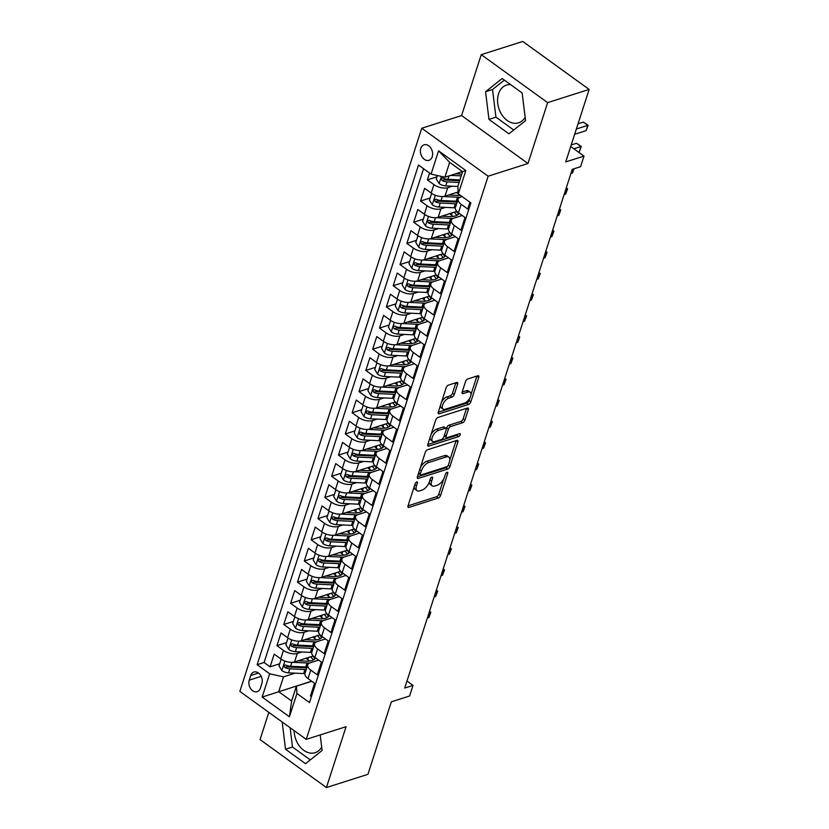 <?xml version="1.0" encoding="UTF-8"?>
<svg xmlns="http://www.w3.org/2000/svg" width="829" height="829" viewBox="0 0 829 829"><rect width="100%" height="100%" fill="white"/><g stroke="black" fill="none" stroke-linecap="round" stroke-linejoin="round"><path stroke-width="1.24" d="M416.749 481.95A1.741 0.85 125.8 0 0 415.142 483.763L408.003 505.845A2.487 1.223 125.8 0 0 408.179 507.348A2.487 1.223 125.8 0 0 408.966 507.4L438.292 498.053A2.487 1.223 125.8 0 0 440.593 495.462L447.733 473.38A1.741 0.85 125.8 0 0 447.608 472.333A1.741 0.85 125.8 0 0 447.059 472.292A1.741 0.85 125.8 0 0 445.442 474.105L444.52 476.965A7.969 3.907 125.8 0 1 437.163 485.276L434.717 486.053A7.969 3.907 125.8 0 1 432.199 485.867A7.969 3.907 125.8 0 1 431.65 481.069L432.572 478.209A1.741 0.85 125.8 0 0 432.458 477.162A1.741 0.85 125.8 0 0 431.899 477.121A1.741 0.85 125.8 0 0 430.292 478.934L429.37 481.794A7.969 3.907 125.8 0 1 422.002 490.105L419.567 490.882A7.969 3.907 125.8 0 1 417.039 490.695A7.969 3.907 125.8 0 1 416.5 485.898L417.422 483.038A1.741 0.85 125.8 0 0 417.298 481.991A1.741 0.85 125.8 0 0 416.749 481.95M510.602 84.62A19.803 14.394 -107.7 0 0 506.519 85.097A19.803 14.394 -107.7 0 0 498.54 93.843A19.803 14.394 -107.7 0 0 502.208 115.283A19.803 14.394 -107.7 0 0 518.539 122.827A19.803 14.394 -107.7 0 0 525.14 117.241M420.769 148.412A8.124 5.907 -107.7 0 0 422.272 157.209A8.124 5.907 -107.7 0 0 428.976 160.308A8.124 5.907 -107.7 0 0 432.251 156.712A8.124 5.907 -107.7 0 0 430.748 147.925A8.124 5.907 -107.7 0 0 424.044 144.826A8.124 5.907 -107.7 0 0 420.769 148.412M321.693 747.105A19.803 14.394 72.3 0 1 315.103 752.691A19.803 14.394 72.3 0 1 294.119 730.618M457.649 384.045A2.487 1.223 125.8 0 0 457.484 382.542A2.487 1.223 125.8 0 0 456.696 382.48L448.468 385.102A2.487 1.223 125.8 0 0 446.168 387.703L438.24 412.22A2.487 1.223 125.8 0 0 438.417 413.723A2.487 1.223 125.8 0 0 439.204 413.785L468.53 404.438A2.487 1.223 125.8 0 0 470.831 401.837L478.758 377.319A2.487 1.223 125.8 0 0 478.582 375.817A2.487 1.223 125.8 0 0 477.794 375.755L467.857 378.926A2.487 1.223 125.8 0 0 465.556 381.527L462.167 392.013A2.487 1.223 125.8 0 0 462.333 393.516A2.487 1.223 125.8 0 0 463.121 393.578L468.053 392.003A6.663 3.264 125.8 0 1 470.157 392.158A6.663 3.264 125.8 0 1 469.919 397.837A6.663 3.264 125.8 0 1 464.468 403.122L445.152 409.277A6.663 3.264 125.8 0 1 443.049 409.122A6.663 3.264 125.8 0 1 443.297 403.443A6.663 3.264 125.8 0 1 448.748 398.158L451.96 397.132A2.487 1.223 125.8 0 0 454.261 394.531L457.649 384.045L455.867 382.749L452.468 393.236L454.261 394.531M268.834 712.349L260.037 739.582L326.419 787.55L367.921 774.327L391.35 701.811L409.609 695.997L413.029 685.407L404.728 688.049L572.269 169.344L580.569 166.691L583.989 156.111L570.704 146.515M547.648 102.641L481.255 54.673L461.598 115.542L527.98 163.51L547.648 102.641L589.15 89.418L565.72 161.924L583.989 156.111M527.98 163.51L488.146 176.204L306.243 739.375L239.85 691.407L421.754 128.236L488.146 176.204M326.419 787.55L346.087 726.681L306.243 739.375M427.588 449.732A2.487 1.223 125.8 0 0 425.287 452.333L417.37 476.851A2.487 1.223 125.8 0 0 417.536 478.354A2.487 1.223 125.8 0 0 418.324 478.416L447.66 469.069A2.487 1.223 125.8 0 0 449.96 466.468L457.877 441.95A2.487 1.223 125.8 0 0 457.712 440.448A2.487 1.223 125.8 0 0 456.924 440.386L427.588 449.732M427.805 444.541L435.733 420.013A2.487 1.223 125.8 0 1 438.033 417.422L467.359 408.075A2.487 1.223 125.8 0 1 468.147 408.127A2.487 1.223 125.8 0 1 468.312 409.63L464.924 420.127A2.487 1.223 125.8 0 1 462.623 422.728L450.727 426.51A2.487 1.223 125.8 0 0 448.427 429.111L446.178 436.075A2.487 1.223 125.8 0 0 446.354 437.577A2.487 1.223 125.8 0 0 447.142 437.629L459.525 433.691A1.741 0.85 125.8 0 1 460.074 433.722A1.741 0.85 125.8 0 1 460.012 435.215A1.741 0.85 125.8 0 1 458.582 436.593L428.769 446.095A2.487 1.223 125.8 0 1 427.982 446.043A2.487 1.223 125.8 0 1 427.805 444.541L456.789 435.298A1.741 0.85 125.8 0 0 458.085 434.147M481.255 54.673L522.757 41.45L589.15 89.418M429.577 173.054L427.37 179.872L436.987 176.815M452.365 186.204L447.743 187.675A10.155 4.891 -162.1 0 1 433.919 184.608L431.184 193.074L424.635 188.349L420.541 201.043L430.147 197.986M445.525 207.374L440.904 208.846A10.155 4.891 -162.1 0 1 427.09 205.779L424.355 214.245L417.806 209.519L413.702 222.224L423.308 219.157M438.686 228.545L434.064 230.016A10.155 4.891 -162.1 0 1 420.251 226.949L417.515 235.415L410.966 230.69L406.863 243.394L416.469 240.327M431.847 249.726L427.225 251.197A10.155 4.891 -162.1 0 1 413.412 248.12L410.676 256.596L404.127 251.861L400.024 264.565L409.63 261.498M425.008 270.896L420.386 272.368A10.155 4.891 -162.1 0 1 406.573 269.29L403.837 277.767L397.288 273.031L393.184 285.736L402.79 282.679M418.168 292.067L413.547 293.539A10.155 4.891 -162.1 0 1 399.733 290.471L396.998 298.937L390.449 294.202L386.345 306.906L395.951 303.849M411.329 313.238L406.707 314.709A10.155 4.891 -162.1 0 1 392.894 311.642L390.158 320.108L383.609 315.372L379.506 328.077L389.112 325.02M404.49 334.408L399.868 335.88A10.155 4.891 -162.1 0 1 386.055 332.812L383.319 341.279L376.77 336.553L372.667 349.247L382.283 346.19M397.651 355.579L393.039 357.05A10.155 4.891 -162.1 0 1 379.216 353.983L376.48 362.449L369.931 357.724L365.827 370.428L375.444 367.361M390.811 376.749L386.2 378.221A10.155 4.891 -162.1 0 1 372.376 375.154L369.641 383.62L363.092 378.894L358.988 391.599L368.604 388.532M383.972 397.92L379.361 399.391A10.155 4.891 -162.1 0 1 365.537 396.324L362.801 404.801L356.252 400.065L352.149 412.769L361.765 409.702M377.143 419.101L372.522 420.572A10.155 4.891 -162.1 0 1 358.698 417.495L355.962 425.971L349.413 421.236L345.31 433.94L354.926 430.873M370.304 440.272L365.682 441.743A10.155 4.891 -162.1 0 1 351.859 438.676L349.123 447.142L342.584 442.406L338.481 455.111L348.087 452.054M363.465 461.442L358.843 462.914A10.155 4.891 -162.1 0 1 345.03 459.846L342.294 468.312L335.745 463.577L331.641 476.281L341.247 473.224M356.625 482.613L352.004 484.084A10.155 4.891 -162.1 0 1 338.191 481.017L335.455 489.483L328.906 484.747L324.802 497.452L334.408 494.395M349.786 503.783L345.165 505.255A10.155 4.891 -162.1 0 1 331.351 502.187L328.616 510.654L322.066 505.928L317.963 518.622L327.569 515.565M342.947 524.954L338.325 526.425A10.155 4.891 -162.1 0 1 324.512 523.358L321.776 531.824L315.227 527.099L311.124 539.803L320.73 536.736M336.108 546.124L331.486 547.596A10.155 4.891 -162.1 0 1 317.673 544.529L314.937 552.995L308.388 548.27L304.284 560.974L313.89 557.907M329.268 567.295L324.647 568.777A10.155 4.891 -162.1 0 1 310.834 565.699L308.098 574.176L301.549 569.44L297.445 582.145L307.062 579.077M322.429 588.476L317.808 589.947A10.155 4.891 -162.1 0 1 303.994 586.87L301.259 595.346L294.709 590.611L290.606 603.315L300.222 600.248M315.59 609.647L310.979 611.118A10.155 4.891 -162.1 0 1 297.155 608.051L294.419 616.517L287.87 611.781L283.767 624.486L293.383 621.429M308.751 630.817L304.139 632.289A10.155 4.891 -162.1 0 1 290.316 629.221L287.58 637.688L281.031 632.952L276.927 645.656L283.477 650.392A10.155 4.891 17.9 0 0 297.3 653.459L301.922 651.988M286.544 642.599L276.927 645.656M311.403 696.681L310.46 695.997L314.564 683.293L308.015 678.568A10.155 4.891 17.9 0 1 304.999 673.324L307.735 664.858A10.155 4.891 17.9 0 0 310.751 670.091L317.3 674.827L321.403 662.122L314.854 657.387A10.155 4.891 17.9 0 1 311.839 652.154L314.574 643.687A10.155 4.891 -162.1 0 1 317.051 641.625L325.465 638.941M314.574 643.687A10.155 4.891 -162.1 0 0 317.59 648.92L324.139 653.656L328.243 640.952L321.693 636.216A10.155 4.891 17.9 0 1 318.668 630.983L321.403 622.517A10.155 4.891 -162.1 0 1 323.89 620.444L332.305 617.771M321.403 622.517A10.155 4.891 -162.1 0 0 324.429 627.75L330.978 632.486L335.082 619.781L328.533 615.045A10.155 4.891 17.9 0 1 325.507 609.812L328.243 601.346A10.155 4.891 -162.1 0 1 330.73 599.274L339.144 596.6M328.243 601.346A10.155 4.891 -162.1 0 0 331.268 606.579L337.817 611.315L341.921 598.611L335.372 593.875A10.155 4.891 17.9 0 1 332.346 588.642L335.082 580.165A10.155 4.891 -162.1 0 1 337.569 578.103L345.973 575.43M335.082 580.165A10.155 4.891 -162.1 0 0 338.108 585.409L344.657 590.134L348.76 577.44L342.211 572.704A10.155 4.891 17.9 0 1 339.185 567.471L341.921 558.995A10.155 4.891 -162.1 0 1 344.408 556.933L352.812 554.259M341.921 558.995A10.155 4.891 -162.1 0 0 344.947 564.238L351.496 568.963L355.6 556.259L349.05 551.534A10.155 4.891 17.9 0 1 346.025 546.29L348.76 537.824A10.155 4.891 -162.1 0 1 351.247 535.762L359.651 533.078M348.76 537.824A10.155 4.891 -162.1 0 0 351.786 543.068L358.335 547.793L362.439 535.088L355.89 530.363A10.155 4.891 17.9 0 1 352.864 525.12L355.6 516.654A10.155 4.891 -162.1 0 1 358.087 514.591L366.491 511.907M355.6 516.654A10.155 4.891 -162.1 0 0 358.625 521.887L365.174 526.622L369.268 513.918L362.729 509.193A10.155 4.891 17.9 0 1 359.703 503.949L362.439 495.483A10.155 4.891 -162.1 0 1 364.926 493.421L373.33 490.737M362.439 495.483A10.155 4.891 -162.1 0 0 365.454 500.716L372.003 505.452L376.107 492.747L369.558 488.012A10.155 4.891 17.9 0 1 366.542 482.779L369.278 474.312A10.155 4.891 -162.1 0 1 371.765 472.25L380.169 469.566M369.278 474.312A10.155 4.891 -162.1 0 0 372.294 479.545L378.843 484.281L382.946 471.577L376.397 466.841A10.155 4.891 17.9 0 1 373.382 461.608L376.117 453.142A10.155 4.891 -162.1 0 1 378.604 451.069L387.008 448.396M376.117 453.142A10.155 4.891 -162.1 0 0 379.133 458.375L385.682 463.11L389.785 450.406L383.236 445.67A10.155 4.891 17.9 0 1 380.221 440.437L382.957 431.971A10.155 4.891 -162.1 0 1 385.433 429.899L393.848 427.225M382.957 431.971A10.155 4.891 -162.1 0 0 385.972 437.204L392.521 441.93L396.625 429.235L390.076 424.5A10.155 4.891 17.9 0 1 387.06 419.267L389.796 410.79A10.155 4.891 -162.1 0 1 392.272 408.728L400.687 406.055M389.796 410.79A10.155 4.891 -162.1 0 0 392.811 416.034L399.36 420.759L403.464 408.055L396.915 403.329A10.155 4.891 17.9 0 1 393.899 398.096L396.625 389.62A10.155 4.891 -162.1 0 1 399.112 387.557L407.526 384.884M396.625 389.62A10.155 4.891 -162.1 0 0 399.651 394.863L406.2 399.588L410.303 386.884L403.754 382.159A10.155 4.891 17.9 0 1 400.728 376.915L403.464 368.449A10.155 4.891 -162.1 0 1 405.951 366.387L414.365 363.703M403.464 368.449A10.155 4.891 -162.1 0 0 406.49 373.692L413.039 378.418L417.142 365.713L410.593 360.988A10.155 4.891 17.9 0 1 407.567 355.745L410.303 347.278A10.155 4.891 -162.1 0 1 412.79 345.216L421.194 342.532M410.303 347.278A10.155 4.891 -162.1 0 0 413.329 352.512L419.878 357.247L423.982 344.543L417.433 339.807A10.155 4.891 17.9 0 1 414.407 334.574L417.142 326.108A10.155 4.891 -162.1 0 1 419.629 324.046L428.033 321.362M417.142 326.108A10.155 4.891 -162.1 0 0 420.168 331.341L426.717 336.077L430.821 323.372L424.272 318.637A10.155 4.891 17.9 0 1 421.246 313.403L423.982 304.937A10.155 4.891 -162.1 0 1 426.469 302.875L434.873 300.191M423.982 304.937A10.155 4.891 -162.1 0 0 427.008 310.17L433.557 314.906L437.66 302.202L431.111 297.466A10.155 4.891 17.9 0 1 428.085 292.233L430.821 283.767A10.155 4.891 -162.1 0 1 433.308 281.694L441.712 279.021M430.821 283.767A10.155 4.891 -162.1 0 0 433.847 289L440.396 293.735L444.499 281.031L437.95 276.295A10.155 4.891 17.9 0 1 434.924 271.062L437.66 262.596A10.155 4.891 -162.1 0 1 440.147 260.524L448.551 257.85M437.66 262.596A10.155 4.891 -162.1 0 0 440.686 267.829L447.235 272.554L451.328 259.86L444.779 255.125A10.155 4.891 17.9 0 1 441.764 249.892L444.499 241.415A10.155 4.891 -162.1 0 1 446.986 239.353L455.39 236.679M444.499 241.415A10.155 4.891 -162.1 0 0 447.515 246.659L454.064 251.384L458.168 238.679L451.618 233.954A10.155 4.891 17.9 0 1 448.603 228.721L451.339 220.245A10.155 4.891 -162.1 0 1 453.826 218.182L462.23 215.499M451.339 220.245A10.155 4.891 -162.1 0 0 454.354 225.488L460.903 230.213L465.007 217.509L458.458 212.784A10.155 4.891 17.9 0 1 455.442 207.54L458.178 199.074A10.155 4.891 -162.1 0 1 460.655 197.012L462.095 196.556M431.184 193.074A10.155 4.891 17.9 0 0 445.007 196.141L458.188 191.945M424.355 214.245A10.155 4.891 17.9 0 0 438.168 217.322L456.831 211.374M417.515 235.415A10.155 4.891 17.9 0 0 431.329 238.493L449.992 232.545M410.676 256.596A10.155 4.891 17.9 0 0 424.489 259.664L443.152 253.715M403.837 277.767A10.155 4.891 17.9 0 0 417.65 280.834L436.313 274.886M396.998 298.937A10.155 4.891 17.9 0 0 410.811 302.005L429.484 296.057M390.158 320.108A10.155 4.891 17.9 0 0 403.972 323.175L422.645 317.227M383.319 341.279A10.155 4.891 17.9 0 0 397.132 344.346L415.806 338.398M376.48 362.449A10.155 4.891 17.9 0 0 390.304 365.516L408.966 359.579M369.641 383.62A10.155 4.891 17.9 0 0 383.464 386.697L402.127 380.749M362.801 404.801A10.155 4.891 17.9 0 0 376.625 407.868L395.288 401.92M355.962 425.971A10.155 4.891 17.9 0 0 369.786 429.039L388.449 423.091M349.123 447.142A10.155 4.891 17.9 0 0 362.947 450.209L381.609 444.261M342.294 468.312A10.155 4.891 17.9 0 0 356.107 471.38L374.77 465.432M335.455 489.483A10.155 4.891 17.9 0 0 349.268 492.55L367.931 486.602M328.616 510.654A10.155 4.891 17.9 0 0 342.429 513.721L361.092 507.773M321.776 531.824A10.155 4.891 17.9 0 0 335.59 534.902L354.263 528.954M314.937 552.995A10.155 4.891 17.9 0 0 328.75 556.072L347.424 550.124M308.098 574.176A10.155 4.891 17.9 0 0 321.911 577.243L340.584 571.295M301.259 595.346A10.155 4.891 17.9 0 0 315.072 598.414L333.745 592.466M294.419 616.517A10.155 4.891 17.9 0 0 308.243 619.584L326.906 613.636M287.58 637.688A10.155 4.891 17.9 0 0 301.404 640.755L320.067 634.807M260.358 688.215L261.871 683.552A7.865 5.72 -107.7 0 0 260.41 675.034A7.865 5.72 -107.7 0 0 253.912 672.039A7.865 5.72 -107.7 0 0 250.741 675.511L249.239 680.174A7.865 5.72 -107.7 0 0 250.7 688.692A7.865 5.72 -107.7 0 0 257.187 691.687A7.865 5.72 -107.7 0 0 260.358 688.215M431.059 174.121L438.572 150.837L465.846 170.546L458.323 193.831L457.795 186.525L462.582 171.707L449.66 162.38L444.872 177.199L431.059 174.121L418.49 165.054L257.114 664.713L269.674 673.78L283.487 676.858L295.083 673.158M458.323 193.831L470.882 202.908L309.497 702.567L296.937 693.49L289.425 716.774L262.151 697.075L269.674 673.78M423.567 168.712L264.078 662.485L270.088 666.827L274.192 654.122L280.741 658.858A10.155 4.891 17.9 0 0 294.564 661.925L313.227 655.977M318.626 660.112L310.212 662.796A10.155 4.891 17.9 0 0 307.735 664.858M458.178 199.074A10.155 4.891 -162.1 0 0 461.193 204.307L467.743 209.043L469.95 202.224M290.316 629.221L283.767 624.486M297.155 608.051L290.606 603.315M303.994 586.87L297.445 582.145M310.834 565.699L304.284 560.974M317.673 544.529L311.124 539.803M324.512 523.358L317.963 518.622M331.351 502.187L324.802 497.452M338.191 481.017L331.641 476.281M345.03 459.846L338.481 455.111M351.859 438.676L345.31 433.94M358.698 417.495L352.149 412.769M365.537 396.324L358.988 391.599M372.376 375.154L365.827 370.428M379.216 353.983L372.667 349.247M386.055 332.812L379.506 328.077M392.894 311.642L386.345 306.906M399.733 290.471L393.184 285.736M406.573 269.29L400.024 264.565M413.412 248.12L406.863 243.394M420.251 226.949L413.702 222.224M427.09 205.779L420.541 201.043M433.919 184.608L427.37 179.872M444.872 177.199L462.427 171.603M283.487 676.858L278.699 691.676L291.621 701.002L296.409 686.184L296.937 693.49M311.642 681.179L262.151 697.075M311.787 681.283L296.409 686.184M461.598 115.542L421.754 128.236M413.029 685.407L406.987 681.044M279.705 663.77L270.088 666.827M264.078 662.485L257.114 664.713M291.621 701.002L289.425 716.774M438.572 150.837L449.66 162.38M465.846 170.546L462.582 171.707M282.171 721.986L285.528 749.25L305.518 763.696L322.108 750.494L320.201 734.929M502.167 78.527L485.566 91.739L488.965 119.386L508.954 133.832L525.555 120.619L522.156 92.972L502.167 78.527M290.129 727.727L292.492 747.033L310.295 759.892M292.492 747.033L285.528 749.25M504.353 80.112L492.54 89.511L495.939 117.169L513.742 130.029M495.939 117.169L488.965 119.386M492.54 89.511L485.566 91.739M414.324 486.302A7.969 3.907 125.8 0 0 415.246 489.4L417.039 490.695M429.474 481.473A7.969 3.907 125.8 0 0 430.406 484.571L432.199 485.867M408.003 505.835L436.5 496.758A2.487 1.223 125.8 0 0 438.8 494.167L443.774 478.779M449.774 460.199L456.085 440.655L457.877 441.95M417.37 476.851L445.867 467.774A2.487 1.223 125.8 0 0 447.784 466.002M420.386 473.836A1.741 0.85 125.8 0 0 420.51 474.893A1.741 0.85 125.8 0 0 421.059 474.934L446.81 466.727A1.741 0.85 125.8 0 0 448.416 464.914L449.391 461.898A7.969 3.907 125.8 0 0 448.841 457.1A7.969 3.907 125.8 0 0 446.323 456.903L428.728 462.52A7.969 3.907 125.8 0 0 421.36 470.831L420.386 473.836L418.728 472.644M418.521 473.276A1.741 0.85 125.8 0 0 418.718 473.597L420.51 474.893M448.841 457.1L447.049 455.805A7.969 3.907 125.8 0 0 444.531 455.608L446.323 456.903M420.324 467.711A7.969 3.907 125.8 0 1 426.935 461.225L444.531 455.608M468.312 409.63L466.53 408.334L463.131 418.832L464.924 420.127M446.271 428.935L446.634 427.816A2.487 1.223 125.8 0 1 448.935 425.215L460.831 421.433A2.487 1.223 125.8 0 0 463.131 418.832M444.261 435.681A2.487 1.223 125.8 0 0 444.562 436.282L446.354 437.577M438.386 430.448A6.663 3.264 125.8 0 0 432.935 435.733A6.663 3.264 125.8 0 0 432.686 441.411A6.663 3.264 125.8 0 0 434.8 441.567L441.598 439.401A2.487 1.223 125.8 0 0 443.898 436.8L446.147 429.836A2.487 1.223 125.8 0 0 445.981 428.334A2.487 1.223 125.8 0 0 445.194 428.282L438.386 430.448L436.593 429.153A6.663 3.264 125.8 0 0 430.935 434.862M430.158 437.277A6.663 3.264 125.8 0 0 430.893 440.116L432.686 441.411M445.981 428.334L444.189 427.039A2.487 1.223 125.8 0 0 443.401 426.987L445.194 428.282M436.593 429.153L443.401 426.987M441.505 402.148A6.663 3.264 125.8 0 1 446.955 396.863L450.168 395.837A2.487 1.223 125.8 0 0 452.468 393.236M440.458 405.35A6.663 3.264 125.8 0 0 441.256 407.827L443.049 409.122M470.157 392.158L468.364 390.863A6.663 3.264 125.8 0 0 466.261 390.708L468.053 392.003M462.167 392.013L466.261 390.708M438.251 412.22L466.737 403.143A2.487 1.223 125.8 0 0 469.038 400.542L469.908 397.837M470.955 394.625L476.955 376.024M281.964 659.646L281.062 659.552L279.01 665.905L281.922 670.609A6.725 3.233 17.9 0 0 288.502 672.847L303.621 673.573A19.419 9.347 17.9 0 0 304.927 673.604M309.466 661.055A16.114 7.762 17.9 0 0 307.787 659.666A8 3.844 -162.1 0 1 306.233 658.205M292.658 662.298L307.041 662.982A19.419 9.347 17.9 0 0 309.704 662.982M317.466 660.485A19.419 9.347 17.9 0 0 318.149 659.77M298.119 660.796L305.932 661.169A16.114 7.762 17.9 0 0 315.548 657.894M307.031 667.034A19.419 9.347 -162.1 0 1 305.746 667.003L290.616 666.278A6.725 3.233 -162.1 0 1 285.591 664.951L283.87 665.646L284.772 667.5A6.725 3.233 17.9 0 0 289.798 668.827L304.927 669.542A19.419 9.347 17.9 0 0 306.202 669.583M313.766 657.096A19.419 9.347 17.9 0 0 312.73 656.143M310.554 656.837A16.114 7.762 -162.1 0 1 313.165 660.029M306.823 667.677A16.114 7.762 -162.1 0 1 303.808 667.728L288.689 667.003A3.43 1.648 -162.1 0 1 287.155 666.734L284.772 667.5M314.595 659.086A16.114 7.762 17.9 0 0 313.03 656.04M427.329 618.071L428.831 617.595L430.541 612.299L429.039 612.786M429.526 611.274L430.842 612.227L428.831 617.595M430.842 612.227L429.443 611.512M288.803 638.475L287.901 638.382L285.85 644.734L288.761 649.439A6.725 3.233 17.9 0 0 295.342 651.677L310.46 652.392A19.419 9.347 17.9 0 0 311.766 652.433M316.305 639.884A16.114 7.762 17.9 0 0 314.626 638.485A8 3.844 -162.1 0 1 313.072 637.035M299.497 641.118L313.88 641.812A19.419 9.347 17.9 0 0 316.533 641.812M324.305 639.314A19.419 9.347 17.9 0 0 324.989 638.599M304.958 639.625L312.771 639.998A16.114 7.762 17.9 0 0 322.388 636.724M313.87 645.864A19.419 9.347 -162.1 0 1 312.585 645.832L297.456 645.107A6.725 3.233 -162.1 0 1 292.43 643.781L290.71 644.475L291.611 646.319A6.725 3.233 17.9 0 0 296.637 647.646L311.766 648.371A19.419 9.347 17.9 0 0 313.041 648.402M320.595 635.916A19.419 9.347 17.9 0 0 319.569 634.962M317.393 635.656A16.114 7.762 -162.1 0 1 320.004 638.848M313.663 646.496A16.114 7.762 -162.1 0 1 310.647 646.558L295.528 645.832A3.43 1.648 -162.1 0 1 293.994 645.563L291.611 646.319M321.434 637.915A16.114 7.762 17.9 0 0 319.87 634.869M434.168 596.901L435.671 596.424L437.38 591.129L435.878 591.616M436.365 590.103L437.681 591.056L435.671 596.424M437.681 591.056L436.282 590.341M295.632 617.304L294.741 617.211L292.689 623.563L295.601 628.268A6.725 3.233 17.9 0 0 302.181 630.496L317.3 631.221A19.419 9.347 17.9 0 0 318.605 631.263M323.144 618.703A16.114 7.762 17.9 0 0 321.465 617.315A8 3.844 -162.1 0 1 319.911 615.864M306.336 619.947L320.719 620.641A19.419 9.347 17.9 0 0 323.372 620.641M331.144 618.144A19.419 9.347 17.9 0 0 331.828 617.429M311.797 618.455L319.6 618.828A16.114 7.762 17.9 0 0 329.227 615.553M320.699 624.693A19.419 9.347 -162.1 0 1 319.424 624.662L304.295 623.936A6.725 3.233 -162.1 0 1 299.269 622.61L297.549 623.304L298.45 625.149A6.725 3.233 17.9 0 0 303.476 626.475L318.595 627.201A19.419 9.347 17.9 0 0 319.88 627.232M327.434 614.745A19.419 9.347 17.9 0 0 326.408 613.792M324.232 614.486A16.114 7.762 -162.1 0 1 326.844 617.678M320.502 625.325A16.114 7.762 -162.1 0 1 317.486 625.387L302.357 624.662A3.43 1.648 -162.1 0 1 300.834 624.392L298.45 625.149M328.263 616.735A16.114 7.762 17.9 0 0 326.709 613.698M441.007 575.73L442.51 575.253L444.22 569.958L442.717 570.435M443.204 568.932L444.52 569.886L442.51 575.253M444.52 569.886L443.121 569.171M302.471 596.134L301.58 596.03L299.528 602.382L302.43 607.097A6.725 3.233 17.9 0 0 309.02 609.325L324.139 610.051A19.419 9.347 17.9 0 0 325.445 610.082M329.983 597.533A16.114 7.762 17.9 0 0 328.294 596.144A8 3.844 -162.1 0 1 326.75 594.694M313.175 598.776L327.559 599.471A19.419 9.347 17.9 0 0 330.211 599.471M337.983 596.963A19.419 9.347 17.9 0 0 338.667 596.258M318.637 597.274L326.439 597.657A16.114 7.762 17.9 0 0 336.066 594.372M327.538 603.522A19.419 9.347 -162.1 0 1 326.263 603.491L311.134 602.766A6.725 3.233 -162.1 0 1 306.108 601.439L304.388 602.134L305.279 603.978A6.725 3.233 17.9 0 0 310.315 605.305L325.434 606.03A19.419 9.347 17.9 0 0 326.719 606.061M334.274 593.574A19.419 9.347 17.9 0 0 333.248 592.621M331.072 593.315A16.114 7.762 -162.1 0 1 333.672 596.507M327.341 604.154A16.114 7.762 -162.1 0 1 324.326 604.217L309.196 603.491A3.43 1.648 -162.1 0 1 307.673 603.222L305.279 603.978M335.103 595.564A16.114 7.762 17.9 0 0 333.548 592.528M447.847 554.56L449.349 554.083L451.059 548.788L449.556 549.264M450.043 547.762L451.359 548.715L449.349 554.083M451.359 548.715L449.96 548M309.31 574.963L308.419 574.86L306.367 581.212L309.269 585.927A6.725 3.233 17.9 0 0 315.849 588.155L330.978 588.88A19.419 9.347 17.9 0 0 332.274 588.911M336.823 576.362A16.114 7.762 17.9 0 0 335.134 574.974A8 3.844 -162.1 0 1 333.59 573.523M320.015 577.606L334.398 578.3A19.419 9.347 17.9 0 0 337.051 578.3M344.823 575.792A19.419 9.347 17.9 0 0 345.496 575.077M325.476 576.103L333.279 576.476A16.114 7.762 17.9 0 0 342.905 573.202M334.377 582.352A19.419 9.347 -162.1 0 1 333.092 582.321L317.973 581.595A6.725 3.233 -162.1 0 1 312.947 580.269L311.227 580.963L312.118 582.808A6.725 3.233 17.9 0 0 317.155 584.134L332.274 584.859A19.419 9.347 17.9 0 0 333.559 584.891M341.113 572.404A19.419 9.347 17.9 0 0 340.087 571.45M337.9 572.145A16.114 7.762 -162.1 0 1 340.512 575.336M334.18 582.984A16.114 7.762 -162.1 0 1 331.165 583.046L316.036 582.321A3.43 1.648 -162.1 0 1 314.512 582.051L312.118 582.808M341.942 574.393A16.114 7.762 17.9 0 0 340.387 571.357M454.686 533.389L456.188 532.912L457.898 527.617L456.396 528.094M456.872 526.591L458.199 527.545L456.188 532.912M458.199 527.545L456.8 526.819M316.15 553.793L315.258 553.689L313.207 560.041L316.108 564.756A6.725 3.233 17.9 0 0 322.688 566.984L337.817 567.71A19.419 9.347 17.9 0 0 339.113 567.741M343.662 555.192A16.114 7.762 17.9 0 0 341.973 553.803A8 3.844 -162.1 0 1 340.429 552.352M326.854 556.435L341.237 557.119A19.419 9.347 17.9 0 0 343.89 557.119M351.651 554.622A19.419 9.347 17.9 0 0 352.335 553.907M332.315 554.933L340.118 555.306A16.114 7.762 17.9 0 0 349.745 552.031M341.216 561.181A19.419 9.347 -162.1 0 1 339.931 561.15L324.813 560.425A6.725 3.233 -162.1 0 1 319.776 559.098L318.067 559.793L318.958 561.637A6.725 3.233 17.9 0 0 323.994 562.964L339.113 563.689A19.419 9.347 17.9 0 0 340.398 563.72M347.952 551.233A19.419 9.347 17.9 0 0 346.926 550.28M344.74 550.974A16.114 7.762 -162.1 0 1 347.351 554.166M341.009 561.813A16.114 7.762 -162.1 0 1 338.004 561.875L322.875 561.15A3.43 1.648 -162.1 0 1 321.351 560.881L318.958 561.637M348.781 553.223A16.114 7.762 17.9 0 0 347.227 550.187M461.515 512.218L463.028 511.731L464.737 506.446L463.224 506.923M463.712 505.421L465.038 506.374L463.028 511.731M465.038 506.374L463.639 505.649M322.989 532.622L322.098 532.519L320.046 538.871L322.947 543.575A6.725 3.233 17.9 0 0 329.527 545.814L344.657 546.539A19.419 9.347 17.9 0 0 345.952 546.57M350.491 534.021A16.114 7.762 17.9 0 0 348.812 532.632A8 3.844 -162.1 0 1 347.268 531.171M333.693 535.265L348.076 535.948A19.419 9.347 17.9 0 0 350.729 535.948M358.491 533.451A19.419 9.347 17.9 0 0 359.175 532.736M339.154 533.762L346.957 534.135A16.114 7.762 17.9 0 0 356.584 530.861M348.056 540.011A19.419 9.347 -162.1 0 1 346.771 539.969L331.652 539.254A6.725 3.233 -162.1 0 1 326.616 537.928L324.906 538.612L325.797 540.467A6.725 3.233 17.9 0 0 330.833 541.793L345.952 542.518A19.419 9.347 17.9 0 0 347.237 542.549M354.791 530.063A19.419 9.347 17.9 0 0 353.765 529.109M351.579 529.804A16.114 7.762 -162.1 0 1 354.19 532.995M347.848 540.643A16.114 7.762 -162.1 0 1 344.843 540.705L329.714 539.98A3.43 1.648 -162.1 0 1 328.191 539.7L325.797 540.467M355.62 532.052A16.114 7.762 17.9 0 0 354.066 529.016M468.354 491.048L469.867 490.561L471.577 485.276L470.064 485.753M470.551 484.25L471.877 485.203L469.867 490.561M471.877 485.203L470.478 484.478M329.828 511.452L328.937 511.348L326.885 517.7L329.787 522.405A6.725 3.233 17.9 0 0 336.367 524.643L351.496 525.368A19.419 9.347 17.9 0 0 352.791 525.399M357.33 512.85A16.114 7.762 17.9 0 0 355.651 511.462A8 3.844 -162.1 0 1 354.107 510.001M340.532 514.094L354.916 514.778A19.419 9.347 17.9 0 0 357.568 514.778M365.33 512.281A19.419 9.347 17.9 0 0 366.014 511.566M345.994 512.591L353.796 512.964A16.114 7.762 17.9 0 0 363.423 509.69M354.895 518.83A19.419 9.347 -162.1 0 1 353.61 518.799L338.491 518.073A6.725 3.233 -162.1 0 1 333.455 516.757L331.745 517.441L332.636 519.296A6.725 3.233 17.9 0 0 337.672 520.622L352.791 521.337A19.419 9.347 17.9 0 0 354.076 521.379M361.631 508.892A19.419 9.347 17.9 0 0 360.605 507.939M358.418 508.633A16.114 7.762 -162.1 0 1 361.029 511.825M354.688 519.472A16.114 7.762 -162.1 0 1 351.672 519.524L336.553 518.809A3.43 1.648 -162.1 0 1 335.03 518.529L332.636 519.296M362.46 510.882A16.114 7.762 17.9 0 0 360.895 507.835M475.193 469.877L476.706 469.39L478.416 464.095L476.903 464.582M477.39 463.079L478.716 464.033L476.706 469.39M478.716 464.033L477.317 463.307M336.667 490.271L335.776 490.177L333.724 496.53L336.626 501.234A6.725 3.233 17.9 0 0 343.206 503.472L358.335 504.198A19.419 9.347 17.9 0 0 359.631 504.229M364.169 491.68A16.114 7.762 17.9 0 0 362.491 490.291A8 3.844 -162.1 0 1 360.947 488.83M347.361 492.923L361.755 493.607A19.419 9.347 17.9 0 0 364.408 493.607M372.169 491.11A19.419 9.347 17.9 0 0 372.853 490.395M352.833 491.421L360.636 491.794A16.114 7.762 17.9 0 0 370.252 488.519M361.734 497.659A19.419 9.347 -162.1 0 1 360.449 497.628L345.33 496.903A6.725 3.233 -162.1 0 1 340.294 495.576L338.584 496.27L339.476 498.125A6.725 3.233 17.9 0 0 344.501 499.441L359.631 500.167A19.419 9.347 17.9 0 0 360.916 500.208M368.47 487.721A19.419 9.347 17.9 0 0 367.444 486.768M365.257 487.462A16.114 7.762 -162.1 0 1 367.869 490.644M361.527 498.302A16.114 7.762 -162.1 0 1 358.511 498.353L343.393 497.628A3.43 1.648 -162.1 0 1 341.869 497.359L339.476 498.125M369.299 489.711A16.114 7.762 17.9 0 0 367.734 486.664M482.032 448.696L483.545 448.22L485.255 442.924L483.742 443.411M484.229 441.898L485.545 442.852L483.545 448.22M485.545 442.852L484.157 442.137M343.507 469.1L342.615 469.007L340.564 475.359L343.465 480.064A6.725 3.233 17.9 0 0 350.045 482.302L365.164 483.017A19.419 9.347 17.9 0 0 366.47 483.058M371.009 470.499A16.114 7.762 17.9 0 0 369.33 469.11A8 3.844 -162.1 0 1 367.786 467.66M354.201 471.742L368.584 472.437A19.419 9.347 17.9 0 0 371.247 472.437M379.008 469.939A19.419 9.347 17.9 0 0 379.692 469.224M359.662 470.25L367.475 470.623A16.114 7.762 17.9 0 0 377.091 467.349M368.573 476.488A19.419 9.347 -162.1 0 1 367.288 476.457L352.17 475.732A6.725 3.233 -162.1 0 1 347.133 474.406L345.413 475.1L346.315 476.944A6.725 3.233 17.9 0 0 351.341 478.271L366.47 478.996A19.419 9.347 17.9 0 0 367.755 479.027M375.309 466.54A19.419 9.347 17.9 0 0 374.273 465.587M372.097 466.281A16.114 7.762 -162.1 0 1 374.708 469.473M368.366 477.121A16.114 7.762 -162.1 0 1 365.351 477.183L350.232 476.457A3.43 1.648 -162.1 0 1 348.698 476.188L346.315 476.944M376.138 468.54A16.114 7.762 17.9 0 0 374.573 465.494M488.872 427.526L490.374 427.049L492.084 421.754L490.581 422.241M491.069 420.728L492.385 421.681L490.374 427.049M492.385 421.681L490.996 420.966M350.346 447.929L349.444 447.836L347.392 454.178L350.304 458.893A6.725 3.233 17.9 0 0 356.884 461.121L372.003 461.846A19.419 9.347 17.9 0 0 373.309 461.877M377.848 449.328A16.114 7.762 17.9 0 0 376.169 447.94A8 3.844 -162.1 0 1 374.625 446.489M361.04 450.572L375.423 451.266A19.419 9.347 17.9 0 0 378.086 451.266M385.848 448.769A19.419 9.347 17.9 0 0 386.532 448.054M366.501 449.08L374.314 449.453A16.114 7.762 17.9 0 0 383.931 446.178M375.413 455.318A19.419 9.347 -162.1 0 1 374.128 455.287L359.009 454.561A6.725 3.233 -162.1 0 1 353.973 453.235L352.252 453.929L353.154 455.774A6.725 3.233 17.9 0 0 358.18 457.1L373.309 457.826A19.419 9.347 17.9 0 0 374.594 457.857M382.148 445.37A19.419 9.347 17.9 0 0 381.112 444.417M378.936 445.111A16.114 7.762 -162.1 0 1 381.547 448.302M375.205 455.95A16.114 7.762 -162.1 0 1 372.19 456.012L357.071 455.287A3.43 1.648 -162.1 0 1 355.537 455.017L353.154 455.774M382.977 447.359A16.114 7.762 17.9 0 0 381.413 444.323M495.711 406.355L497.213 405.878L498.923 400.583L497.421 401.06M497.908 399.557L499.224 400.511L497.213 405.878M499.224 400.511L497.835 399.796M357.185 426.759L356.283 426.655L354.232 433.007L357.144 437.722A6.725 3.233 17.9 0 0 363.724 439.95L378.843 440.676A19.419 9.347 17.9 0 0 380.148 440.707M384.687 428.158A16.114 7.762 17.9 0 0 383.008 426.769A8 3.844 -162.1 0 1 381.464 425.318M367.879 429.401L382.262 430.096A19.419 9.347 17.9 0 0 384.925 430.096M392.687 427.588A19.419 9.347 17.9 0 0 393.371 426.883M373.34 427.899L381.153 428.282A16.114 7.762 17.9 0 0 390.77 424.997M382.252 434.147A19.419 9.347 -162.1 0 1 380.967 434.116L365.838 433.391A6.725 3.233 -162.1 0 1 360.812 432.064L359.092 432.759L359.993 434.603A6.725 3.233 17.9 0 0 365.019 435.93L380.148 436.655A19.419 9.347 17.9 0 0 381.433 436.686M388.988 424.199A19.419 9.347 17.9 0 0 387.951 423.246M385.775 423.94A16.114 7.762 -162.1 0 1 388.386 427.132M382.045 434.779A16.114 7.762 -162.1 0 1 379.029 434.842L363.91 434.116A3.43 1.648 -162.1 0 1 362.377 433.847L359.993 434.603M389.817 426.189A16.114 7.762 17.9 0 0 388.252 423.153M502.55 385.184L504.053 384.708L505.763 379.413L504.26 379.889M504.747 378.387L506.063 379.34L504.053 384.708M506.063 379.34L504.674 378.625M364.024 405.588L363.123 405.485L361.071 411.837L363.983 416.552A6.725 3.233 17.9 0 0 370.563 418.78L385.682 419.505A19.419 9.347 17.9 0 0 386.988 419.536M391.526 406.987A16.114 7.762 17.9 0 0 389.848 405.599A8 3.844 -162.1 0 1 388.293 404.148M374.718 408.231L389.102 408.915A19.419 9.347 17.9 0 0 391.754 408.915M399.526 406.417A19.419 9.347 17.9 0 0 400.21 405.702M380.179 406.728L387.993 407.101A16.114 7.762 17.9 0 0 397.609 403.827M389.091 412.977A19.419 9.347 -162.1 0 1 387.806 412.946L372.677 412.22A6.725 3.233 -162.1 0 1 367.651 410.894L365.931 411.588L366.832 413.433A6.725 3.233 17.9 0 0 371.858 414.759L386.988 415.484A19.419 9.347 17.9 0 0 388.262 415.516M395.827 403.029A19.419 9.347 17.9 0 0 394.791 402.075M392.614 402.77A16.114 7.762 -162.1 0 1 395.226 405.961M388.884 413.609A16.114 7.762 -162.1 0 1 385.868 413.671L370.75 412.946A3.43 1.648 -162.1 0 1 369.216 412.676L366.832 413.433M396.656 405.018A16.114 7.762 17.9 0 0 395.091 401.982M509.389 364.014L510.892 363.537L512.602 358.242L511.099 358.719M511.586 357.216L512.902 358.169L510.892 363.537M512.902 358.169L511.503 357.444M370.864 384.418L369.962 384.314L367.91 390.666L370.822 395.381A6.725 3.233 17.9 0 0 377.402 397.609L392.521 398.334A19.419 9.347 17.9 0 0 393.827 398.366M398.366 385.817A16.114 7.762 17.9 0 0 396.687 384.428A8 3.844 -162.1 0 1 395.132 382.977M381.558 387.06L395.941 387.744A19.419 9.347 17.9 0 0 398.594 387.744M406.365 385.247A19.419 9.347 17.9 0 0 407.049 384.532M387.019 385.558L394.832 385.931A16.114 7.762 17.9 0 0 404.448 382.656M395.93 391.806A19.419 9.347 -162.1 0 1 394.645 391.775L379.516 391.05A6.725 3.233 -162.1 0 1 374.49 389.723L372.77 390.418L373.672 392.262A6.725 3.233 17.9 0 0 378.698 393.588L393.827 394.314A19.419 9.347 17.9 0 0 395.101 394.345M402.656 381.858A19.419 9.347 17.9 0 0 401.63 380.905M399.454 381.599A16.114 7.762 -162.1 0 1 402.065 384.791M395.723 392.438A16.114 7.762 -162.1 0 1 392.708 392.5L377.578 391.775A3.43 1.648 -162.1 0 1 376.055 391.495L373.672 392.262M403.485 383.848A16.114 7.762 17.9 0 0 401.93 380.812M516.229 342.843L517.731 342.356L519.441 337.071L517.938 337.548M518.426 336.046L519.742 336.999L517.731 342.356M519.742 336.999L518.343 336.273M377.692 363.247L376.801 363.143L374.749 369.496L377.661 374.2A6.725 3.233 17.9 0 0 384.241 376.439L399.36 377.164A19.419 9.347 17.9 0 0 400.666 377.195M405.205 364.646A16.114 7.762 17.9 0 0 403.526 363.257A8 3.844 -162.1 0 1 401.972 361.796M388.397 365.89L402.78 366.573A19.419 9.347 17.9 0 0 405.433 366.573M413.205 364.076A19.419 9.347 17.9 0 0 413.889 363.361M393.858 364.387L401.661 364.76A16.114 7.762 17.9 0 0 411.288 361.485M402.759 370.636A19.419 9.347 -162.1 0 1 401.485 370.594L386.355 369.879A6.725 3.233 -162.1 0 1 381.33 368.553L379.609 369.237L380.501 371.091A6.725 3.233 17.9 0 0 385.537 372.418L400.656 373.143A19.419 9.347 17.9 0 0 401.941 373.174M409.495 360.688A19.419 9.347 17.9 0 0 408.469 359.734M406.293 360.428A16.114 7.762 -162.1 0 1 408.904 363.62M402.562 371.268A16.114 7.762 -162.1 0 1 399.547 371.319L384.418 370.604A3.43 1.648 -162.1 0 1 382.894 370.325L380.501 371.091M410.324 362.677A16.114 7.762 17.9 0 0 408.77 359.641M523.068 321.673L524.57 321.186L526.28 315.901L524.778 316.377M525.265 314.875L526.581 315.828L524.57 321.186M526.581 315.828L525.182 315.103M384.532 342.076L383.64 341.973L381.589 348.325L384.49 353.03A6.725 3.233 17.9 0 0 391.081 355.268L406.2 355.993A19.419 9.347 17.9 0 0 407.505 356.024M412.044 343.475A16.114 7.762 17.9 0 0 410.355 342.087A8 3.844 -162.1 0 1 408.811 340.626M395.236 344.719L409.619 345.403A19.419 9.347 17.9 0 0 412.272 345.403M420.044 342.905A19.419 9.347 17.9 0 0 420.728 342.19M400.697 343.216L408.5 343.589A16.114 7.762 17.9 0 0 418.127 340.315M409.599 349.455A19.419 9.347 -162.1 0 1 408.324 349.423L393.195 348.698A6.725 3.233 -162.1 0 1 388.169 347.372L386.449 348.066L387.34 349.921A6.725 3.233 17.9 0 0 392.376 351.247L407.495 351.962A19.419 9.347 17.9 0 0 408.78 352.004M416.334 339.517A19.419 9.347 17.9 0 0 415.308 338.564M413.132 339.258A16.114 7.762 -162.1 0 1 415.733 342.45M409.402 350.097A16.114 7.762 -162.1 0 1 406.386 350.149L391.257 349.423A3.43 1.648 -162.1 0 1 389.734 349.154L387.34 349.921M417.163 341.507A16.114 7.762 17.9 0 0 415.609 338.46M529.907 300.502L531.41 300.015L533.12 294.72L531.617 295.207M532.094 293.694L533.42 294.647L531.41 300.015M533.42 294.647L532.021 293.932M391.371 320.896L390.48 320.802L388.428 327.154L391.329 331.859A6.725 3.233 17.9 0 0 397.91 334.097L413.039 334.823A19.419 9.347 17.9 0 0 414.334 334.854M418.883 322.305A16.114 7.762 17.9 0 0 417.194 320.916A8 3.844 -162.1 0 1 415.65 319.455M402.075 323.538L416.459 324.232A19.419 9.347 17.9 0 0 419.111 324.232M426.883 321.735A19.419 9.347 17.9 0 0 427.557 321.02M407.536 322.046L415.339 322.419A16.114 7.762 17.9 0 0 424.966 319.144M416.438 328.284A19.419 9.347 -162.1 0 1 415.153 328.253L400.034 327.528A6.725 3.233 -162.1 0 1 394.998 326.201C393.07 326.139 392.801 326.989 394.179 328.75A6.725 3.233 17.9 0 0 399.215 330.066L414.334 330.792A19.419 9.347 17.9 0 0 415.619 330.823M423.173 318.346A19.419 9.347 17.9 0 0 422.148 317.393M419.961 318.087A16.114 7.762 -162.1 0 1 422.572 321.269M416.231 328.926A16.114 7.762 -162.1 0 1 413.225 328.978L398.096 328.253A3.43 1.648 -162.1 0 1 396.573 327.983L394.179 328.75M424.002 320.336A16.114 7.762 17.9 0 0 422.448 317.289M394.998 326.201L393.972 326.077M536.736 279.321L538.249 278.845L539.959 273.549L538.446 274.036M538.933 272.523L540.259 273.477L538.249 278.845M540.259 273.477L538.86 272.762M398.21 299.725L397.319 299.632L395.267 305.984L398.169 310.688A6.725 3.233 17.9 0 0 404.749 312.927L419.878 313.642A19.419 9.347 17.9 0 0 421.173 313.683M425.723 301.124A16.114 7.762 17.9 0 0 424.033 299.735A8 3.844 -162.1 0 1 422.489 298.285M408.915 302.367L423.298 303.062A19.419 9.347 17.9 0 0 425.951 303.062M433.712 300.564A19.419 9.347 17.9 0 0 434.396 299.849M414.376 300.875L422.179 301.248A16.114 7.762 17.9 0 0 431.805 297.974M423.277 307.113A19.419 9.347 -162.1 0 1 421.992 307.082L406.873 306.357A6.725 3.233 -162.1 0 1 401.837 305.031C399.91 304.968 399.64 305.818 401.018 307.569A6.725 3.233 17.9 0 0 406.055 308.896L421.173 309.621A19.419 9.347 17.9 0 0 422.458 309.652M430.013 297.165A19.419 9.347 17.9 0 0 428.987 296.212M426.8 296.906A16.114 7.762 -162.1 0 1 429.412 300.098M423.07 307.746A16.114 7.762 -162.1 0 1 420.065 307.808L404.935 307.082A3.43 1.648 -162.1 0 1 403.412 306.813L401.018 307.569M430.842 299.155A16.114 7.762 17.9 0 0 429.287 296.119M401.837 305.031L400.811 304.906M543.575 258.151L545.088 257.674L546.798 252.379L545.285 252.855M545.772 251.353L547.099 252.306L545.088 257.674M547.099 252.306L545.7 251.591M405.049 278.554L404.158 278.461L402.106 284.803L405.008 289.518A6.725 3.233 17.9 0 0 411.588 291.746L426.717 292.471A19.419 9.347 17.9 0 0 428.013 292.502M432.551 279.953A16.114 7.762 17.9 0 0 430.873 278.565A8 3.844 -162.1 0 1 429.329 277.114M415.754 281.197L430.137 281.891A19.419 9.347 17.9 0 0 432.79 281.891M440.551 279.394A19.419 9.347 17.9 0 0 441.235 278.679M421.215 279.705L429.018 280.078A16.114 7.762 17.9 0 0 438.645 276.803M430.116 285.943A19.419 9.347 -162.1 0 1 428.831 285.912L413.712 285.186A6.725 3.233 -162.1 0 1 408.676 283.86L406.966 284.554L407.858 286.399A6.725 3.233 17.9 0 0 412.894 287.725L428.013 288.451A19.419 9.347 17.9 0 0 429.298 288.482M436.852 275.995A19.419 9.347 17.9 0 0 435.826 275.041M433.64 275.736A16.114 7.762 -162.1 0 1 436.251 278.927M429.909 286.575A16.114 7.762 -162.1 0 1 426.904 286.637L411.775 285.912A3.43 1.648 -162.1 0 1 410.251 285.642L407.858 286.399M437.681 277.984A16.114 7.762 17.9 0 0 436.127 274.948M550.415 236.98L551.927 236.503L553.637 231.208L552.124 231.685M552.611 230.182L553.938 231.136L551.927 236.503M553.938 231.136L552.539 230.421M411.889 257.384L410.997 257.28L408.946 263.632L411.847 268.347A6.725 3.233 17.9 0 0 418.427 270.575L433.557 271.301A19.419 9.347 17.9 0 0 434.852 271.332M439.391 258.783A16.114 7.762 17.9 0 0 437.712 257.394A8 3.844 -162.1 0 1 436.168 255.943M422.593 260.026L436.976 260.72A19.419 9.347 17.9 0 0 439.629 260.72M447.391 258.213A19.419 9.347 17.9 0 0 448.074 257.508M428.054 258.524L435.857 258.897A16.114 7.762 17.9 0 0 445.474 255.622M436.956 264.772A19.419 9.347 -162.1 0 1 435.671 264.741L420.552 264.016A6.725 3.233 -162.1 0 1 415.516 262.689L413.806 263.384L414.697 265.228A6.725 3.233 17.9 0 0 419.733 266.555L434.852 267.28A19.419 9.347 17.9 0 0 436.137 267.311M443.691 254.824A19.419 9.347 17.9 0 0 442.665 253.871M440.479 254.565A16.114 7.762 -162.1 0 1 443.09 257.757M436.748 265.404A16.114 7.762 -162.1 0 1 433.733 265.467L418.614 264.741A3.43 1.648 -162.1 0 1 417.091 264.472L414.697 265.228M444.52 256.814A16.114 7.762 17.9 0 0 442.955 253.778M557.254 215.809L558.767 215.333L560.477 210.038L558.964 210.514M559.451 209.012L560.767 209.965L558.767 215.333M560.767 209.965L559.378 209.25M418.728 236.213L417.837 236.11L415.785 242.462L418.686 247.177A6.725 3.233 17.9 0 0 425.267 249.405L440.396 250.13A19.419 9.347 17.9 0 0 441.691 250.161M446.23 237.612A16.114 7.762 17.9 0 0 444.551 236.224A8 3.844 -162.1 0 1 443.007 234.773M429.422 238.856L443.805 239.54A19.419 9.347 17.9 0 0 446.468 239.54M454.23 237.042A19.419 9.347 17.9 0 0 454.914 236.327M434.883 237.353L442.696 237.726A16.114 7.762 17.9 0 0 452.313 234.452M443.795 243.602A19.419 9.347 -162.1 0 1 442.51 243.571L427.391 242.845A6.725 3.233 -162.1 0 1 422.355 241.519L420.645 242.213L421.536 244.058A6.725 3.233 17.9 0 0 426.562 245.384L441.691 246.109A19.419 9.347 17.9 0 0 442.976 246.14M450.53 233.654A19.419 9.347 17.9 0 0 449.494 232.7M447.318 233.395A16.114 7.762 -162.1 0 1 449.929 236.586M443.588 244.234A16.114 7.762 -162.1 0 1 440.572 244.296L425.453 243.571A3.43 1.648 -162.1 0 1 423.92 243.301L421.536 244.058M451.359 235.643A16.114 7.762 17.9 0 0 449.795 232.607M564.093 194.639L565.606 194.162L567.305 188.867L565.803 189.344M566.29 187.841L567.606 188.794L565.606 194.162M567.606 188.794L566.217 188.069M425.567 215.043L424.666 214.939L422.624 221.291L425.526 226.006A6.725 3.233 17.9 0 0 432.106 228.234L447.225 228.959A19.419 9.347 17.9 0 0 448.53 228.991M453.069 216.442A16.114 7.762 17.9 0 0 451.39 215.053A8 3.844 -162.1 0 1 449.846 213.602M436.261 217.685L450.644 218.369A19.419 9.347 17.9 0 0 453.308 218.369M461.069 215.872A19.419 9.347 17.9 0 0 461.753 215.157M441.722 216.182L449.536 216.556A16.114 7.762 17.9 0 0 459.152 213.281M450.634 222.431A19.419 9.347 -162.1 0 1 449.349 222.4L434.23 221.675A6.725 3.233 -162.1 0 1 429.194 220.348L427.474 221.032L428.375 222.887A6.725 3.233 17.9 0 0 433.401 224.213L448.53 224.939A19.419 9.347 17.9 0 0 449.815 224.97M457.37 212.483A19.419 9.347 17.9 0 0 456.333 211.53M454.157 212.224A16.114 7.762 -162.1 0 1 456.769 215.416M450.427 223.063A16.114 7.762 -162.1 0 1 447.411 223.125L432.292 222.4A3.43 1.648 -162.1 0 1 430.759 222.12L428.375 222.887M458.199 214.473A16.114 7.762 17.9 0 0 456.634 211.436M570.932 173.468L572.435 172.981L573.772 168.857M574.082 168.764L572.435 172.981M432.406 193.872L431.505 193.768L429.453 200.121L432.365 204.825A6.725 3.233 17.9 0 0 438.945 207.063L454.064 207.789A19.419 9.347 17.9 0 0 455.37 207.82M459.908 195.271A16.114 7.762 17.9 0 0 458.23 193.882A8 3.844 -162.1 0 1 456.686 192.421M443.1 196.514L457.484 197.198A19.419 9.347 17.9 0 0 460.147 197.198M448.562 195.012L456.375 195.385A16.114 7.762 17.9 0 0 460.25 195.219M578.414 152.09L579.274 151.811L580.984 146.526L576.497 143.282L571.202 144.971M457.473 201.26A19.419 9.347 -162.1 0 1 456.188 201.219L441.059 200.494A6.725 3.233 -162.1 0 1 436.033 199.178L434.313 199.862L435.215 201.716A6.725 3.233 17.9 0 0 440.24 203.043L455.37 203.768A19.419 9.347 17.9 0 0 456.655 203.799M457.266 201.893A16.114 7.762 -162.1 0 1 454.251 201.944L439.132 201.229A3.43 1.648 -162.1 0 1 437.598 200.95L435.215 201.716M576.497 143.282L581.284 146.453L573.855 148.795M581.284 146.453L579.274 151.811M437.401 175.53L436.292 178.95L439.204 183.655A6.725 3.233 17.9 0 0 445.784 185.893L457.815 186.463M450.593 175.375L461.225 175.883M455.401 173.841L461.794 174.142M574.652 134.298L586.113 130.64L587.823 125.345L583.336 122.112L578.041 123.801M459.929 179.903L447.898 179.323A6.725 3.233 -162.1 0 1 442.873 177.997L441.152 178.691L442.054 180.546A6.725 3.233 17.9 0 0 447.08 181.872L459.111 182.442M459.67 180.712L445.971 180.048A3.43 1.648 -162.1 0 1 444.437 179.779L442.054 180.546M583.336 122.112L588.124 125.272L576.362 129.003M588.124 125.272L586.113 130.64M447.743 187.675L445.007 196.141M440.904 208.846L438.168 217.322M434.064 230.016L431.329 238.493M427.225 251.197L424.489 259.664M420.386 272.368L417.65 280.834M413.547 293.539L410.811 302.005M406.707 314.709L403.972 323.175M399.868 335.88L397.132 344.346M393.039 357.05L390.304 365.516M386.2 378.221L383.464 386.697M379.361 399.391L376.625 407.868M372.522 420.572L369.786 429.039M365.682 441.743L362.947 450.209M358.843 462.914L356.107 471.38M352.004 484.084L349.268 492.55M345.165 505.255L342.429 513.721M338.325 526.425L335.59 534.902M331.486 547.596L328.75 556.072M324.647 568.777L321.911 577.243M317.808 589.947L315.072 598.414M310.979 611.118L308.243 619.584M304.139 632.289L301.404 640.755M297.3 653.459L294.564 661.925M310.751 670.091L308.015 678.568M461.193 204.307L458.458 212.784M454.354 225.488L451.618 233.954M447.515 246.659L444.779 255.125M440.686 267.829L437.95 276.295M433.847 289L431.111 297.466M427.008 310.17L424.272 318.637M420.168 331.341L417.433 339.807M413.329 352.512L410.593 360.988M406.49 373.692L403.754 382.159M399.651 394.863L396.915 403.329M392.811 416.034L390.076 424.5M385.972 437.204L383.236 445.67M379.133 458.375L376.397 466.841M372.294 479.545L369.558 488.012M365.454 500.716L362.729 509.193M358.625 521.887L355.89 530.363M351.786 543.068L349.05 551.534M344.947 564.238L342.211 572.704M338.108 585.409L335.372 593.875M331.268 606.579L328.533 615.045M324.429 627.75L321.693 636.216M317.59 648.92L314.854 657.387M283.477 650.392L280.741 658.858M261.187 676.371L249.239 680.174M258.513 673.034L250.741 675.511M414.842 484.696L416.5 485.898M431.422 477.38L432.572 478.209M429.992 479.867L431.65 481.069M446.572 472.551L447.733 473.38M438.8 494.167L440.593 495.462M436.5 496.758L438.292 498.053M407.878 506.612L408.966 507.4M416.262 482.198L417.422 483.038M448.282 465.256L449.96 466.468M445.867 467.774L447.66 469.069M417.236 477.628L418.324 478.416M426.935 461.225L428.728 462.52M419.702 469.628L421.36 470.831M460.831 421.433L462.623 422.728M448.935 425.215L450.727 426.51M446.634 427.816L448.427 429.111M444.52 434.873L446.178 436.075M456.789 435.298L458.582 436.593M427.671 445.308L428.769 446.095M450.168 395.837L451.96 397.132M446.955 396.863L448.748 398.158M462.033 392.791L463.121 393.578M476.965 376.024L478.758 377.319M469.038 400.542L470.831 401.837M466.737 403.143L468.53 404.438M438.116 412.997L439.204 413.785M284.896 661.045L281.85 670.495M307.787 659.666L308.481 657.49M304.927 669.542L303.621 673.573M307.041 662.982L305.746 667.003M289.798 668.827L288.502 672.847M291.891 662.34L290.616 666.278M291.735 639.874L288.689 649.325M314.626 638.485L315.321 636.32M311.766 648.371L310.46 652.392M313.88 641.812L312.585 645.832M296.637 647.646L295.342 651.677M298.73 641.169L297.456 645.107M298.575 618.703L295.518 628.154M321.465 617.315L322.16 615.149M318.595 627.201L317.3 631.221M320.719 620.641L319.424 624.662M303.476 626.475L302.181 630.496M305.569 619.999L304.295 623.936M305.414 597.533L302.357 606.983M328.294 596.144L328.999 593.978M325.434 606.03L324.139 610.051M327.559 599.471L326.263 603.491M310.315 605.305L309.02 609.325M312.409 598.818L311.134 602.766M312.253 576.362L309.196 585.802M335.134 574.974L335.838 572.808M332.274 584.859L330.978 588.88M334.398 578.3L333.092 582.321M317.155 584.134L315.849 588.155M319.248 577.647L317.973 581.595M319.092 555.192L316.036 564.632M341.973 553.803L342.678 551.637M339.113 563.689L337.817 567.71M341.237 557.119L339.931 561.15M323.994 562.964L322.688 566.984M326.087 556.477L324.813 560.425M325.932 534.021L322.875 543.461M348.812 532.632L349.517 530.456M345.952 542.518L344.657 546.539M348.076 535.948L346.771 539.969M330.833 541.793L329.527 545.814M332.926 535.306L331.652 539.254M332.761 512.84L329.714 522.291M355.651 511.462L356.356 509.286M352.791 521.337L351.496 525.368M354.916 514.778L353.61 518.799M337.672 520.622L336.367 524.643M339.766 514.135L338.491 518.073M339.6 491.67L336.553 501.12M362.491 490.291L363.195 488.115M359.631 500.167L358.335 504.198M361.755 493.607L360.449 497.628M344.501 499.441L343.206 503.472M346.605 492.965L345.33 496.903M346.439 470.499L343.393 479.95M369.33 469.11L370.035 466.945M366.47 478.996L365.164 483.017M368.584 472.437L367.288 476.457M351.341 478.271L350.045 482.302M353.434 471.794L352.17 475.732M353.278 449.328L350.232 458.779M376.169 447.94L376.874 445.774M373.309 457.826L372.003 461.846M375.423 451.266L374.128 455.287M358.18 457.1L356.884 461.121M360.273 450.624L359.009 454.561M360.118 428.158L357.071 437.608M383.008 426.769L383.703 424.603M380.148 436.655L378.843 440.676M382.262 430.096L380.967 434.116M365.019 435.93L363.724 439.95M367.112 429.443L365.838 433.391M366.957 406.987L363.91 416.427M389.848 405.599L390.542 403.433M386.988 415.484L385.682 419.505M389.102 408.915L387.806 412.946M371.858 414.759L370.563 418.78M373.952 408.272L372.677 412.22M373.796 385.817L370.75 395.257M396.687 384.428L397.381 382.252M393.827 394.314L392.521 398.334M395.941 387.744L394.645 391.775M378.698 393.588L377.402 397.609M380.791 387.102L379.516 391.05M380.635 364.636L377.578 374.086M403.526 363.257L404.22 361.081M400.656 373.143L399.36 377.164M402.78 366.573L401.485 370.594M385.537 372.418L384.241 376.439M387.63 365.931L386.355 369.879M387.475 343.465L384.418 352.916M410.355 342.087L411.06 339.911M407.495 351.962L406.2 355.993M409.619 345.403L408.324 349.423M392.376 351.247L391.081 355.268M394.469 344.76L393.195 348.698M394.314 322.294L391.257 331.745M417.194 320.916L417.899 318.74M414.334 330.792L413.039 334.823M416.459 324.232L415.153 328.253M399.215 330.066L397.91 334.097M401.309 323.59L400.034 327.528M401.153 301.124L398.096 310.574M424.033 299.735L424.738 297.57M421.173 309.621L419.878 313.642M423.298 303.062L421.992 307.082M406.055 308.896L404.749 312.927M408.148 302.419L406.873 306.357M407.992 279.953L404.935 289.404M430.873 278.565L431.577 276.399M428.013 288.451L426.717 292.471M430.137 281.891L428.831 285.912M412.894 287.725L411.588 291.746M414.987 281.249L413.712 285.186M414.821 258.783L411.775 268.223M437.712 257.394L438.417 255.228M434.852 267.28L433.557 271.301M436.976 260.72L435.671 264.741M419.733 266.555L418.427 270.575M421.826 260.068L420.552 264.016M421.66 237.612L418.614 247.052M444.551 236.224L445.256 234.058M441.691 246.109L440.396 250.13M443.805 239.54L442.51 243.571M426.562 245.384L425.267 249.405M428.666 238.897L427.391 242.845M428.5 216.442L425.453 225.882M451.39 215.053L452.095 212.877M448.53 224.939L447.225 228.959M450.644 218.369L449.349 222.4M433.401 224.213L432.106 228.234M435.494 217.726L434.23 221.675M435.339 195.261L432.292 204.711M455.37 203.768L454.064 207.789M457.484 197.198L456.188 201.219M440.24 203.043L438.945 207.063M442.334 196.556L441.059 200.494M441.422 176.432L439.132 183.541M447.08 181.872L445.784 185.893M449.017 175.872L447.898 179.323"/></g></svg>
